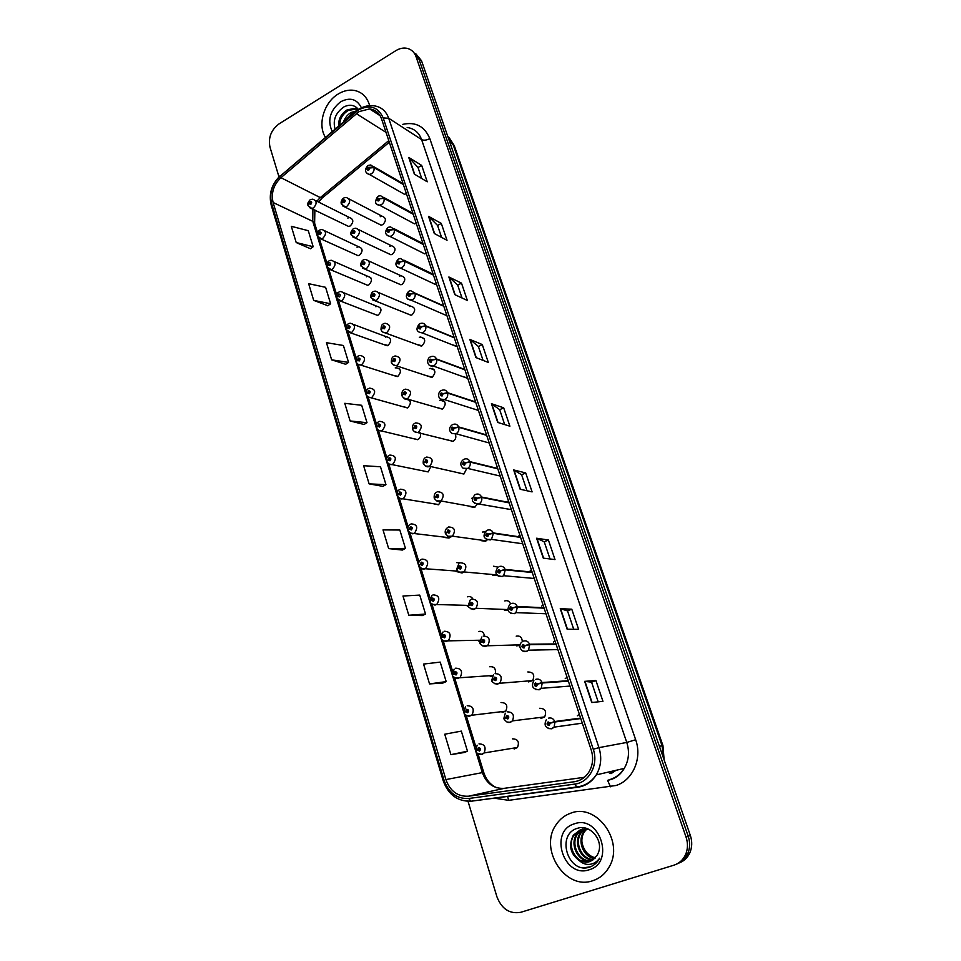 <?xml version="1.0" encoding="UTF-8"?>
<svg xmlns="http://www.w3.org/2000/svg" width="961" height="961" viewBox="0 0 961 961"><rect width="100%" height="100%" fill="white"/><g stroke="black" fill="none" stroke-linecap="round" stroke-linejoin="round"><path stroke-width="1.44" d="M407.884 398.983L407.452 399.608M442.144 399.968L441.664 400.665M432.306 368.327L431.825 368.964M355.15 254.329L358.045 255.662L359.534 255.182C363.198 251.097 362.874 248.274 358.573 246.725L357.024 247.217M364.483 283.939L367.619 285.285L368.916 284.84C372.652 280.6 372.255 277.753 367.727 276.312L366.369 276.768M373.961 313.971L377.349 315.316L378.43 314.92C382.238 310.511 381.769 307.652 376.988 306.319L375.835 306.727M383.571 344.434L388.076 345.431C391.968 340.855 391.403 337.972 386.382 336.77L385.457 337.119M393.337 375.355L397.866 376.376C401.83 371.619 401.169 368.712 395.896 367.667L395.199 367.955M403.248 406.731L407.8 407.776C411.825 402.827 411.08 399.908 405.554 399.031L405.098 399.235M413.314 438.576L417.867 439.633C420.486 437.892 421.206 435.537 420.053 432.57M423.609 470.986L428.186 471.911L430.852 466.565M434.192 504.008L438.468 504.765L441.219 501.005M444.979 537.523L449.003 538.064L450.649 536.791M455.982 571.531L458.914 572.107M467.19 606.031L468.487 606.451M478.614 641.023L479.683 641.287M490.254 676.52L492.08 676.58M502.11 712.521L505.75 711.176C508.081 705.59 506.495 702.707 501.005 702.527M514.171 749.027L517.474 747.478C519.589 741.904 517.931 739.033 512.501 738.853M345.936 225.138L348.615 226.448L350.284 225.931C353.864 221.991 353.612 219.204 349.54 217.558L347.81 218.075M387.824 253.284L390.911 254.773L392.424 254.281C396.172 250.136 395.836 247.277 391.391 245.716L389.818 246.22M397.518 283.291L400.869 284.792L402.166 284.348C405.998 280.023 405.578 277.152 400.881 275.699L399.524 276.167M407.344 313.718L410.996 315.232L412.053 314.836C415.969 310.343 415.452 307.436 410.503 306.127L409.362 306.535M417.338 344.603L422.083 345.78C426.071 341.083 425.459 338.164 420.245 337.011L419.356 337.359M427.465 375.943L432.258 377.168C436.318 372.267 435.609 369.336 430.12 368.363L429.483 368.616M437.76 407.764L442.577 409.014C446.721 403.908 445.904 400.965 440.138 400.184L439.766 400.341M448.222 440.066L453.051 441.339C455.766 439.537 456.487 437.135 455.238 434.096M459.022 473.088L463.923 474.025L466.529 468.92M470.049 506.627L474.482 507.444L477.1 504.417M481.281 540.671L485.437 541.247L487.083 540.01M492.753 575.219L497.113 575.279M504.441 610.271L507.925 610.379M516.369 645.84L519.913 645.516M528.526 681.902L532.658 680.592C535.013 674.958 533.403 672.087 527.805 671.955M540.923 718.492L544.683 716.906C546.809 711.284 545.115 708.425 539.589 708.305M378.262 223.721L381.109 225.162L382.826 224.646C386.478 220.646 386.214 217.823 382.022 216.165L380.244 216.693M413.134 213.943L383.895 197.978L379.607 198.699L377.853 198.122C376.472 200.02 376.772 200.957 378.766 200.921L379.643 198.819L384.016 198.35C384.496 200.981 383.619 203.071 381.385 204.633L379.559 205.198L414.491 223.853L416.257 223.324M421.386 252.202L424.69 253.86L426.228 253.368M431.453 282.594L435.057 284.288L436.354 283.831M441.664 313.442L445.592 315.136L446.625 314.752M452.03 344.747L457.052 346.128M462.565 376.52L467.635 377.973M473.268 408.797L478.362 410.287M508.501 500.981L507.888 501.318M519.853 535.169L518.964 535.685M531.385 569.873L530.232 570.582M543.109 605.13L541.704 606.043M555.002 640.939L553.368 642.044M567.086 677.313L565.236 678.622M579.363 714.275L577.321 715.789M403.248 184.176L373.853 167.214L367.847 167.346C366.477 169.244 366.778 170.169 368.748 170.097L369.613 168.007L373.973 167.586C374.442 170.181 373.577 172.259 371.354 173.833L369.336 174.434L404.449 194.266L406.419 193.714M460.055 562.738L456.775 562.665M472.788 598.823C471.479 596.769 469.737 596.108 467.587 596.829M484.476 635.798C483.707 632.206 481.737 630.788 478.554 631.521M495.371 673.565C495.996 668.592 494.098 666.321 489.69 666.754M472.38 498.098L471.551 498.375M485.101 531.817L482.458 532.046M498.11 567.17L493.534 566.221M510.555 603.844C509.342 601.118 507.42 600.144 504.789 600.925M522.291 641.732C522.099 637.359 520.069 635.497 516.201 636.158M338.152 94.046C323.905 102.455 317.322 124.93 325.443 137.315C317.322 124.93 323.905 102.455 338.152 94.046C343.437 90.802 348.759 89.577 354.104 90.37C348.759 89.577 343.437 90.802 338.152 94.046M570.81 813.15C564.864 815.216 560.035 818.964 556.335 824.406C538.352 848.383 564.984 890.787 592.685 880.732C599.772 878.438 605.274 873.825 609.178 866.918C624.77 841.319 596.481 802.699 570.81 813.15C564.864 815.216 560.035 818.964 556.335 824.406C538.352 848.383 564.984 890.787 592.685 880.732C599.772 878.438 605.274 873.825 609.178 866.918C624.77 841.319 596.481 802.699 570.81 813.15M359.054 111.608L369.577 108.905C375.391 109.638 379.391 112.978 381.565 118.924L591.219 749.964C593.646 757.881 592.889 765.22 588.937 771.995C585.369 777.521 580.504 780.776 574.354 781.737L468.427 796.213C457.676 796.717 450.168 791.179 445.904 779.587L273.104 202.507C270.978 193.041 273.585 184.764 280.924 177.677L359.054 111.608M358.501 109.926L280.168 176.199C272.119 183.971 269.26 193.041 271.591 203.408L444.066 780.248C448.739 792.957 456.968 799.047 468.764 798.495L574.738 784.104C589.177 782.626 598.799 764.608 593.261 749.244L383.211 117.939C378.166 106.935 369.925 104.268 358.501 109.926M677 863.915C681.854 862.053 685.433 858.641 687.716 853.668C690.058 848.155 690.214 842.365 688.22 836.298L418.768 58.657L412.954 51.57L418.768 58.657L688.22 836.298C690.214 842.365 690.058 848.155 687.716 853.668C685.433 858.641 681.854 862.053 677 863.915M591.76 702.539L602.943 701.326L595.916 680.532L584.648 681.349L591.76 702.539M598.186 701.842L591.556 682.154L584.648 681.349M591.556 682.178L595.916 680.532M567.134 629.203L578.606 629.359L571.783 609.202L560.251 608.673L567.134 629.203M573.729 629.287L567.519 610.896L560.251 608.673M567.531 610.92L571.783 609.202M543.277 558.137L555.002 559.578L548.395 540.022L536.598 538.232L543.277 558.137M550.016 558.966L544.226 541.788L536.598 538.232M544.226 541.812L548.395 540.022M520.153 489.245L532.106 491.888L525.691 472.92L513.667 469.941L520.153 489.245M527.012 490.759L521.619 474.746L513.667 469.941M521.631 474.782L525.691 472.92M414.347 174.097L427.237 181.809L421.675 165.388L408.749 157.436L414.347 174.097M421.735 178.518L418.011 167.442L408.749 157.436M418.023 167.514L421.675 165.388M434.288 233.499L447.021 240.31L441.303 223.432L428.534 216.345L434.288 233.499M441.592 237.403L437.555 225.439L428.534 216.345M437.579 225.499L441.303 223.432M454.805 294.631L467.382 300.493L461.496 283.123L448.883 276.984L454.805 294.631M462.025 297.994L457.676 285.093L448.883 276.984M457.688 285.153L461.496 283.123M475.947 357.576L488.32 362.441L482.278 344.555L469.845 339.401L475.947 357.576M483.059 360.363L478.374 346.477L469.845 339.401M478.386 346.525L482.278 344.555M497.714 422.42L509.895 426.203L503.672 407.8L491.431 403.692L497.714 422.42M504.705 424.594L499.672 409.674L491.431 403.692M499.696 409.71L503.672 407.8M369.661 105.65C367.174 97.025 361.997 91.932 354.104 90.37C361.997 91.932 367.174 97.025 369.661 105.65M468.031 801.342L496.933 896.817C501.786 909.118 509.762 914.271 520.886 912.265L673.913 865.188C679.211 863.446 683.103 859.927 685.565 854.605C687.908 849.056 688.076 843.241 686.07 837.151L416.005 56.591C414.407 52.266 411.56 49.552 407.464 48.422C403.62 47.533 399.728 48.29 395.8 50.693L279.086 123.861C271.11 129.915 268.083 137.687 269.993 147.177L278.99 176.908M296.204 242.544L313.178 246.713L308.277 230.688L291.303 226.303L296.204 242.544L310.415 248.707M313.682 300.373L330.632 303.772L325.599 287.315L308.637 283.687L313.682 300.373L327.797 305.706M331.641 359.834L348.567 362.405L343.389 345.492L326.452 342.681L331.641 359.834L345.66 364.267M350.104 420.966L367.006 422.684L361.684 405.29L344.783 403.32L350.104 420.966L364.027 424.474M450.913 754.649L467.478 751.202L461.328 731.105L444.739 734.216L450.913 754.649L464.091 752.535M429.543 683.908L446.192 681.613L440.222 662.105L423.549 664.075L429.543 683.908L442.901 683.043M408.797 615.256L425.531 614.043L419.741 595.099L402.983 596.012L408.797 615.256L422.323 615.581M388.664 548.599L405.458 548.419L399.836 530.016L383.019 529.907L388.664 548.599L402.335 550.052M369.108 483.863L385.962 484.656L380.484 466.77L363.63 465.713L369.108 483.863L382.91 486.374M385.962 484.656L382.802 486.434M367.006 422.684L363.919 424.534M348.567 362.405L345.564 364.339M330.632 303.772L327.701 305.778M313.178 246.713L310.319 248.779M405.458 548.419L402.215 550.1M425.531 614.043L422.203 615.629M446.192 681.613L442.781 683.091M467.478 751.202L463.971 752.583M679.175 862.954C684.016 861.104 687.571 857.705 689.854 852.755C692.172 847.254 692.34 841.488 690.346 835.457L421.507 60.723L415.717 53.66M369.613 168.007L368.207 169.352L368.123 168.163L369.577 167.887M403.368 184.524L373.973 167.586M343.966 197.87L346.176 197.449C350.477 199.143 350.741 202.086 346.957 206.279L345.191 206.843L341.371 204.02L342.633 202.038L344.326 202.615C345.684 200.729 345.395 199.816 343.461 199.852L342.596 201.918L343.954 200.609L344.062 201.786L342.633 202.038M343.99 201.822L343.377 201.51M342.596 201.918L341.323 203.816M310.571 199.588L312.769 199.167C316.95 200.837 317.19 203.744 313.502 207.876L311.772 208.429L308.025 205.618L309.214 203.696L310.859 204.273C312.181 202.411 311.905 201.51 310.019 201.546L309.178 203.588L310.511 202.291L310.607 203.456L309.214 203.696M309.178 203.588L307.976 205.414M379.643 198.819L378.238 200.152L378.129 198.951L379.607 198.699M413.254 214.303L384.016 198.35M423.164 244.142L394.094 229.211L389.782 229.967L388.004 229.355C386.61 231.265 386.911 232.214 388.929 232.202L389.818 230.087L388.436 231.421L388.28 230.208L389.782 229.967M389.818 230.087L394.214 229.583C394.707 232.25 393.818 234.352 391.547 235.901L389.962 236.43L387.163 235.493M423.284 244.502L394.214 229.583M433.351 274.786L404.437 260.911L400.1 261.704L398.31 261.068C396.893 262.978 397.217 263.951 399.247 263.951L400.148 261.836L398.791 263.158L398.599 261.933L400.1 261.704M400.148 261.836L404.557 261.284C405.061 263.987 404.173 266.101 401.878 267.639L400.545 268.119L397.494 267.218M433.471 275.146L404.557 261.284M443.682 305.874L414.948 293.093L410.587 293.934L408.773 293.273C407.344 295.183 407.668 296.156 409.734 296.204L410.635 294.066L409.302 295.375L409.062 294.15L410.587 293.934M410.635 294.066L415.068 293.477C415.584 296.216 414.671 298.342 412.365 299.868L407.969 299.424M443.802 306.247L415.068 293.477M353.744 228.61L355.702 228.189C360.255 229.775 360.603 232.754 356.735 237.115L355.162 237.631L351.089 234.796L352.375 232.862L354.092 233.463C355.462 231.577 355.162 230.64 353.204 230.664L352.339 232.742L353.684 231.433L353.828 232.622L352.375 232.862M353.78 232.646L353.131 232.334M352.339 232.742L351.041 234.58M363.666 259.794L365.36 259.398C370.177 260.863 370.61 263.867 366.646 268.395L365.312 268.876L360.952 266.017L362.273 264.143L364.003 264.768C365.384 262.882 365.084 261.933 363.102 261.933L362.225 264.011L363.03 263.614M362.225 264.011L360.904 265.813M363.666 263.951L362.273 264.143M363.738 263.915L363.042 263.662M373.745 291.447L375.138 291.087C380.244 292.42 380.76 295.447 376.712 300.168L375.619 300.577L370.958 297.718L372.315 295.892L374.069 296.553C375.463 294.667 375.162 293.706 373.156 293.67L372.267 295.76L373.577 294.474L373.793 295.688L372.315 295.892M373.805 295.676L373.072 295.375M372.267 295.76L370.922 297.502M373.793 295.688L373.084 295.423M343.521 121.927C344.999 117.722 347.57 114.551 351.258 112.425L356.555 110.863M345.48 120.257L352.279 113.074L355.378 111.848L280.168 176.199M338.789 125.951C338.224 119.26 341.011 113.891 347.149 109.854L354.801 108.413L358.225 109.662M339.701 125.182C339.762 118.972 342.584 114.083 348.182 110.503L355.822 109.061L358.117 109.734M361.432 107.848C356.987 98.995 350.056 96.965 340.65 101.77C329.971 110.419 327.16 120.353 332.218 131.549M358.489 109.494C354.729 105.001 349.936 104.088 344.122 106.791C335.629 112.617 332.614 120.065 335.089 129.11M594.847 858.425C583.808 857.861 576.852 841.307 583.771 831.854L586.378 828.911M595.207 858.053C584.396 857.068 577.861 840.839 584.624 831.577L586.859 828.971M593.345 859.723C581.561 861.008 572.792 843.169 580.324 832.971L584.468 828.862M593.73 859.422C582.114 860.227 573.813 842.701 581.189 832.682L584.937 828.85M591.724 860.744C579.531 864.119 568.636 845.091 576.828 834.088L582.63 829.055M592.144 860.515C580.012 863.35 569.681 844.599 577.705 833.8L583.087 828.983M579.507 860.756L589.598 861.645L597.093 855.494L598.331 852.791C603.724 840.154 590.006 824.07 577.861 828.19C555.938 833.68 567.386 872.936 588.228 867.519L589.273 867.218C593.502 865.837 596.793 863.11 599.171 859.062L599.652 858.149C597.069 861.825 593.658 863.903 589.441 864.371C585.826 864.672 582.51 863.458 579.507 860.756C570.39 854.149 568.323 845.644 573.309 835.217L580.696 829.535L588.865 829.367M590.438 861.344L590.078 861.464C577.789 866.077 565.597 846.425 574.185 834.941L581.285 829.355M595.327 857.921C587.904 855.65 583.423 850.269 581.873 841.788M574.282 823.865C548.575 831.097 563.663 878.822 589.129 869.777C615.533 862.618 599.472 814.075 574.282 823.865M590.426 866.81L583.964 867.747M454.157 337.431L425.615 325.767L421.242 326.668L419.404 325.959C417.963 327.881 418.275 328.866 420.365 328.938L421.278 326.788L419.969 328.085L419.693 326.86L421.242 326.668M421.278 326.788L425.735 326.163C426.264 328.938 425.351 331.077 423.008 332.578L422.227 332.902C416.473 332.11 415.476 329.142 419.236 324.001M454.289 337.804L425.735 326.163M464.8 369.444L436.45 358.958L432.054 359.894L430.192 359.162C428.738 361.084 429.062 362.093 431.177 362.189L432.102 360.027L430.816 361.312L430.492 360.075L432.054 359.894M432.102 360.027L436.582 359.354C437.099 362.165 436.186 364.315 433.819 365.805L429.435 365.348M464.932 369.829L436.582 359.354M475.599 401.95L447.454 392.665L443.033 393.65L441.147 392.881C439.682 394.803 440.006 395.824 442.144 395.956L443.081 393.782L441.82 395.043L441.447 393.806L443.033 393.65M443.081 393.782L447.586 393.061C448.114 395.908 447.189 398.082 444.799 399.56L440.438 399.091M475.731 402.335L447.586 393.061M383.98 323.569L385.073 323.268C390.442 324.434 391.067 327.485 386.935 332.41L386.094 332.746C383.619 332.938 381.961 331.989 381.121 329.899L382.502 328.121L384.28 328.818C385.697 326.92 385.385 325.947 383.355 325.887L382.466 327.989L383.751 326.716L384.004 327.941L382.502 328.121M384.052 327.905L383.271 327.605M382.466 327.989L381.085 329.683M384.004 327.941L383.295 327.653M394.358 356.195L395.139 355.954C400.797 356.951 401.518 360.015 397.313 365.144L396.725 365.396C394.118 365.721 392.352 364.784 391.427 362.561L392.845 360.843L394.647 361.576C396.076 359.678 395.764 358.693 393.71 358.597L392.809 360.723L394.07 359.45L394.37 360.675L392.845 360.843M394.454 360.627L393.638 360.339M392.809 360.723L391.403 362.345M394.406 360.651L393.65 360.387M404.905 389.313L405.362 389.157C411.296 389.95 412.125 393.025 407.848 398.383L407.536 398.527C405.434 399.308 403.548 398.371 401.902 395.74L403.356 394.082L405.182 394.839C406.623 392.941 406.299 391.932 404.221 391.812L403.32 393.95L404.557 392.701L404.893 393.926L403.356 394.082M405.025 393.842L404.149 393.566M403.32 393.95L401.89 395.512M404.977 393.878L404.161 393.626M486.566 434.949L458.625 426.9L454.193 427.945L452.283 427.14C450.793 429.062 451.129 430.096 453.304 430.252L454.241 428.077L453.003 429.315L452.583 428.077L454.193 427.945M454.241 428.077L458.757 427.309C459.31 430.132 458.409 432.282 456.067 433.771L451.61 433.375M486.698 435.345L458.757 427.309M497.69 468.451L469.977 461.676L465.52 462.77L463.598 461.929C462.085 463.863 462.433 464.908 464.619 465.1L465.568 462.914L464.319 464.151L463.851 462.914L465.52 462.77M465.568 462.914L470.121 462.085C470.662 464.788 469.857 466.89 467.695 468.427L462.974 468.199M497.822 468.848L470.121 462.085M508.994 502.471L481.521 497.017L477.04 498.158L475.082 497.293C473.557 499.215 473.905 500.285 476.127 500.513L477.088 498.303L475.815 499.54L475.311 498.303L477.04 498.158M477.088 498.303L481.653 497.438C482.206 499.996 481.485 502.062 479.503 503.624L474.53 503.588M509.126 502.867L481.653 497.438M520.466 537.007L493.245 532.923L488.741 534.124L486.759 533.211C485.221 535.133 485.569 536.226 487.828 536.49L488.789 534.268L487.503 535.505L486.951 534.268L488.741 534.124M488.789 534.268L493.377 533.343L491.479 539.385L486.278 539.553M520.61 537.415L493.377 533.343M532.13 572.095L505.15 569.417L500.633 570.678L498.627 569.729C497.065 571.651 497.426 572.756 499.708 573.044L500.681 570.822L499.384 572.047L498.783 570.822L500.633 570.678M500.681 570.822L505.294 569.849L503.636 575.711L502.375 576.516L498.23 576.107M532.262 572.516L505.294 569.849M415.608 422.936L415.741 422.9C421.963 423.465 422.9 426.552 418.54 432.138C416.389 433.123 414.395 432.222 412.545 429.423L414.023 427.825L415.873 428.618C417.326 426.72 417.002 425.699 414.9 425.543L413.987 427.693L415.2 426.456L415.584 427.693L414.023 427.825M415.753 427.573L414.828 427.321M413.987 427.693L412.533 429.195M415.705 427.609L414.84 427.381M426.444 457.088C432.702 457.484 433.771 460.559 429.651 466.301L429.363 466.409C427.525 467.478 425.519 466.553 423.345 463.634L424.87 462.097L426.732 462.926C428.21 461.028 427.873 459.983 425.747 459.802L424.822 461.965L426.047 460.739L426.468 461.965L424.87 462.097M426.648 461.821L425.675 461.604M424.822 461.965L423.345 463.406M426.612 461.869L425.687 461.652M437.435 491.768C443.622 492.104 444.799 495.167 440.967 500.969L440.342 501.222C438.757 502.339 436.738 501.39 434.324 498.387L435.874 496.909L437.772 497.774C439.261 495.876 438.925 494.819 436.762 494.603L435.826 496.777L437.063 495.552L437.531 496.789L435.874 496.909M437.723 496.609L436.69 496.417M437.051 495.564L437.735 495.72M435.826 496.777L434.336 498.146M437.687 496.657L436.714 496.477M448.607 526.988C454.709 527.277 455.995 530.328 452.439 536.178L451.502 536.586C450.168 537.752 448.15 536.779 445.472 533.691L447.057 532.274L448.979 533.175C450.481 531.277 450.144 530.208 447.958 529.955L447.009 532.142L448.27 530.916L448.775 532.154L447.057 532.274M448.967 531.95L447.886 531.793M447.009 532.142L445.508 533.439M448.931 531.998L447.91 531.853M459.947 562.786C465.977 563.014 467.358 566.065 464.091 571.939L462.842 572.528C461.881 574.342 455.406 569.765 456.787 569.561L458.421 568.215L460.367 569.152C461.881 567.242 461.544 566.161 459.334 565.873L458.373 568.071L459.646 566.858L460.187 568.083L458.421 568.215M460.379 567.843L459.262 567.735M458.373 568.071L456.859 569.296M460.355 567.891L459.274 567.795M543.962 607.724L517.258 606.499L512.718 607.82L510.687 606.835C509.114 608.757 509.474 609.887 511.781 610.211L512.766 607.977L511.456 609.202L510.82 607.977L512.718 607.82M512.766 607.977L517.402 606.944L515.973 612.637L514.447 613.647L510.387 613.262M544.106 608.157L517.402 606.944M555.999 643.93L529.571 644.206L525.006 645.588L522.94 644.555C521.355 646.477 521.727 647.63 524.057 647.99L525.054 645.744L523.733 646.957L523.048 645.744L525.006 645.588M525.054 645.744L529.715 644.651L528.49 650.177L526.736 651.402L522.772 651.053M556.143 644.363L529.715 644.651M568.215 680.712L542.088 682.538L537.499 683.98L535.409 682.911C533.799 684.833 534.172 685.998 536.55 686.406L537.547 684.136L536.202 685.349L535.493 684.148L537.499 683.98M537.547 684.136L542.232 682.995L541.199 688.328L539.217 689.782L535.373 689.469M568.359 681.157L542.232 682.995M580.636 718.083L554.809 721.519L550.209 723.032L548.082 721.903C546.449 723.837 546.833 725.014 549.236 725.459L550.257 723.177L548.899 724.39L548.142 723.189L550.209 723.032M550.257 723.177L554.965 721.975L554.101 727.141L551.914 728.798L548.214 728.534M580.78 718.528L554.965 721.975M471.467 599.147C477.425 599.34 478.902 602.379 475.911 608.277L474.362 609.046C473.713 610.691 467.106 606.691 468.295 606.007L469.965 604.721L471.935 605.694C473.473 603.796 473.124 602.691 470.89 602.379L469.917 604.577L471.202 603.376L471.791 604.601L469.965 604.721M471.983 604.313L470.818 604.253M469.917 604.577L468.403 605.718M471.959 604.361L470.83 604.313M483.191 636.098C489.053 636.266 490.639 639.293 487.912 645.203L486.074 646.164C485.653 647.63 479.034 644.206 479.995 643.041L481.701 641.84L483.695 642.849C485.257 640.951 484.897 639.822 482.626 639.473L481.653 641.684L482.951 640.482L483.575 641.708L481.701 641.84M483.767 641.359L482.566 641.371M481.653 641.684L480.176 642.729M483.755 641.419L482.578 641.431M495.095 673.661C500.885 673.805 502.555 676.832 500.092 682.73L497.978 683.884C497.798 685.205 491.143 682.274 491.888 680.688L493.63 679.559L495.648 680.604C497.221 678.706 496.861 677.565 494.567 677.181L493.582 679.403L494.891 678.202L495.552 679.427L493.63 679.559M495.744 679.019L494.495 679.103M493.582 679.403L492.188 680.328M495.732 679.079L494.519 679.163M507.192 711.849C512.922 711.969 514.664 714.984 512.441 720.894L510.087 722.24C508.225 723.044 506.195 721.939 503.96 718.948L505.75 717.903L507.804 718.996C509.39 717.098 509.03 715.933 506.699 715.501L505.702 717.747L507.036 716.546L507.732 717.759L505.75 717.903M507.901 717.302L506.639 717.447M505.702 717.747L504.477 718.516M507.901 717.362L506.651 717.507M319.977 229.895L321.935 229.487C326.344 231.072 326.668 234.004 322.884 238.28L321.346 238.796L317.358 235.962L318.584 234.1L320.241 234.688C321.575 232.838 321.298 231.913 319.388 231.925L318.535 233.979L319.857 232.682L319.989 233.859L318.584 234.1M319.953 233.883L319.304 233.571M318.535 233.979L317.322 235.757M319.917 233.895L319.316 233.619M329.515 260.647L331.221 260.251C335.882 261.74 336.278 264.695 332.422 269.14L331.077 269.621L326.836 266.762L328.073 264.936L329.767 265.56C331.113 263.71 330.824 262.773 328.902 262.761L328.037 264.816L328.818 264.419M328.037 264.816L326.788 266.557M329.455 264.743L328.073 264.936M329.503 264.719L328.83 264.479M339.197 291.856L340.638 291.495C345.54 292.853 346.032 295.844 342.08 300.457L340.963 300.877L336.446 298.018L337.719 296.24L339.425 296.901C340.795 295.039 340.494 294.09 338.548 294.054L337.683 296.12L338.464 295.736M337.683 296.12L336.41 297.802M338.476 295.784L337.719 296.24M349.023 323.521L350.188 323.208C355.354 324.434 355.918 327.437 351.894 332.242L351.005 332.59L346.2 329.731L347.51 328.013L349.239 328.698C350.609 326.836 350.309 325.875 348.338 325.803L347.474 327.893L348.735 326.62L348.963 327.833L347.51 328.013M349.035 327.785L348.266 327.509M347.474 327.893L346.176 329.515M348.963 327.833L348.278 327.557M358.994 355.666L359.87 355.414C365.3 356.483 365.961 359.51 361.865 364.495L361.204 364.772C359.198 365.3 357.504 364.351 356.111 361.925L357.444 360.267L359.186 360.976C360.579 359.114 360.279 358.129 358.285 358.045L357.408 360.135L358.645 358.885L358.921 360.099L357.444 360.267M359.018 360.027L358.201 359.762M357.408 360.135L356.087 361.72M358.97 360.063L358.225 359.81M369.12 388.304L369.697 388.124C375.379 389.013 376.147 392.052 371.967 397.241L371.559 397.422C369.565 398.142 367.763 397.205 366.165 394.611L367.522 393.001L369.3 393.746C370.706 391.884 370.393 390.887 368.375 390.767L367.486 392.869L368.712 391.632L369.024 392.857L367.522 393.001M369.156 392.761L368.303 392.508M367.486 392.869L366.141 394.394M369.12 392.797L368.315 392.556M379.391 421.435L379.667 421.338C385.625 422.035 386.478 425.086 382.238 430.492L382.082 430.564C380.088 431.465 378.19 430.54 376.364 427.801L377.769 426.24L379.559 427.02C380.976 425.146 380.664 424.137 378.622 423.993L377.721 426.107L378.934 424.894L379.283 426.107L377.769 426.24M379.451 425.987L378.55 425.747M377.721 426.107L376.352 427.573M379.415 426.023L378.562 425.795M389.83 455.07C395.968 455.538 396.941 458.577 392.761 464.211L392.641 464.247C390.767 465.292 388.797 464.367 386.73 461.496L388.16 459.995L389.974 460.8C391.415 458.938 391.091 457.916 389.037 457.736L388.124 459.863L389.313 458.661L389.698 459.887L388.16 459.995M389.902 459.718L388.953 459.502M388.124 459.863L386.73 461.268M389.866 459.754L388.965 459.562M400.365 489.209C406.455 489.617 407.524 492.669 403.596 498.363L403.176 498.531C401.542 499.612 399.572 498.675 397.265 495.708L398.719 494.266L400.557 495.119C402.01 493.245 401.686 492.2 399.596 491.996L398.683 494.134L399.884 492.933L400.317 494.158L398.719 494.266M400.521 493.966L399.524 493.786M398.683 494.134L397.265 495.48M400.485 494.014L399.536 493.846M411.08 523.889C417.098 524.25 418.275 527.301 414.599 533.031L413.867 533.343C412.497 534.472 410.527 533.511 407.957 530.46L409.446 529.079L411.308 529.967C412.774 528.094 412.449 527.036 410.335 526.796L409.41 528.946L410.623 527.745L411.092 528.97L409.446 529.079M411.296 528.754L410.251 528.61M409.41 528.946L407.981 530.22M411.272 528.802L410.275 528.658M421.951 559.11C427.909 559.422 429.183 562.473 425.771 568.251L424.738 568.708C423.549 569.861 421.567 568.876 418.804 565.765L420.341 564.443L422.227 565.368C423.705 563.494 423.381 562.413 421.23 562.149L420.293 564.311L421.531 563.11L422.035 564.335L420.341 564.443M421.17 564.035L422.215 564.131L421.158 563.975M420.293 564.311L418.864 565.512M433.003 594.883C438.889 595.171 440.246 598.21 437.099 604.013L435.777 604.637C435.069 606.391 428.462 601.934 429.843 601.622L431.405 600.373L433.315 601.322C434.816 599.46 434.48 598.367 432.306 598.054L431.369 600.229L432.606 599.039L433.159 600.265L431.405 600.373M433.363 599.964L432.234 599.904M431.369 600.229L429.927 601.346M433.339 600.012L432.246 599.964M444.222 631.245C450.036 631.485 451.502 634.524 448.595 640.35L446.997 641.143C446.529 642.753 439.838 638.789 441.051 638.056L442.649 636.867L444.583 637.864C446.096 635.99 445.76 634.885 443.562 634.548L442.613 636.723L443.862 635.545L444.45 636.759L442.649 636.867M444.655 636.41L443.489 636.41M442.613 636.723L441.195 637.756M444.643 636.47L443.501 636.47M455.634 668.183C461.376 668.4 462.926 671.439 460.271 677.277L458.397 678.238C458.169 679.691 451.418 676.232 452.439 675.078L454.072 673.961L456.031 674.994C457.568 673.12 457.22 672.003 454.997 671.619L454.036 673.817L455.31 672.64L455.922 673.853L454.072 673.961M456.127 673.457L454.925 673.517M454.036 673.817L452.667 674.742M456.115 673.517L454.937 673.577M467.214 705.722C472.908 705.927 474.542 708.954 472.103 714.804L469.989 715.945C469.677 717.026 464.319 715.128 464.007 712.702L465.689 711.657L467.671 712.738C469.22 710.864 468.872 709.723 466.614 709.302L465.641 711.512L466.938 710.335L467.587 711.548L465.689 711.657M467.767 711.092L466.541 711.212M465.641 711.512L464.403 712.305M467.767 711.152L466.565 711.272M478.998 743.874C484.632 744.066 486.338 747.093 484.128 752.943L481.773 754.265C473.124 752.715 477.737 752.031 475.779 750.937L477.497 749.976L479.503 751.094C481.065 749.22 480.716 748.054 478.434 747.61L477.449 749.82L478.746 748.655L479.431 749.868L477.497 749.976M479.599 749.34L478.362 749.532M479.587 749.412L478.374 749.604M477.449 749.82L476.476 750.445M402.455 124.425C415.464 121.482 424.582 126.203 429.807 138.588L635.665 739.742L626.764 742.445L421.591 139.585C418.936 132.498 414.131 128.474 407.164 127.489M635.665 739.742C642.416 758.217 632.951 780.224 616.097 785.473L508.753 800.333L493.93 798.135M607.592 780.404L611.088 779.131C616.59 777.185 620.974 773.605 624.242 768.404C628.854 760.391 629.695 751.742 626.764 742.445L598.955 747.634C601.97 757.412 601.081 766.494 596.264 774.89C591.796 781.918 585.681 786.038 577.909 787.227L576.756 786.987C584.889 785.966 591.399 781.93 596.264 774.89L624.242 768.404C621.311 773.533 617.214 777.149 611.941 779.239L607.592 780.404L610.499 786.783M358.585 109.434L355.438 112.149M280.168 175.815C271.579 184.236 268.599 194.014 271.218 205.161L271.591 203.408M444.066 780.248L443.213 780.776C448.258 794.663 457.484 801.486 470.902 801.234L577.657 787.263M471.875 801.498L461.484 800.261M468.764 798.495L470.902 801.234L576.756 786.987L574.738 784.104M593.261 749.244L598.955 747.634L388.712 118.263L383.211 117.939M359.69 108.761C364.339 106.154 369.084 105.169 373.913 105.806C381.085 106.755 386.01 110.911 388.712 118.263L421.591 139.585C423.777 140.63 426.516 140.294 429.807 138.588M686.07 837.151L690.346 835.457M416.005 56.591L421.507 60.723M507.528 796.309L508.753 800.333M445.904 779.587L482.338 772.608C486.482 783.611 493.738 788.861 504.105 788.344L584.36 777.293M468.427 796.213L504.489 788.296M574.354 781.737L577.945 780.885M609.478 773.473L614.884 770.566M356.255 113.638L386.034 132.378M280.924 177.677L320.277 197.606L316.842 201.209M388.773 140.618L320.277 197.606L322.031 198.158L318.656 202.11M312.902 208.981L312.769 221.342L482.338 772.608L483.767 772.524C486.206 779.912 490.554 784.993 496.789 787.78M273.104 202.507L312.769 221.342L314.619 223.204L317.478 232.49M323.172 195.203L322.031 198.158L389.313 142.228M498.05 422.528L491.792 403.872M476.284 357.708L470.217 339.617M455.166 294.799L449.267 277.236M434.636 233.679L428.918 216.633M414.696 174.313L409.146 157.748M520.478 489.317L514.027 470.085M543.602 558.173L536.947 538.328M567.458 629.203L560.575 608.721M592.072 702.515L584.973 681.349M663.679 758.625L662.081 745.736L452.919 144.018L447.682 136.15M449.652 141.832L454.265 145.664L662.958 745.664L664.123 759.899M662.958 745.664L659.402 746.289M367.691 165.76C364.315 169.821 364.856 172.704 369.336 174.434L366.994 173.473M368.279 165.412L370.766 164.968L373.853 167.214M381.109 225.162L342.765 205.954M348.615 226.448L309.478 207.6M377.685 196.464C374.418 201.882 375.042 204.789 379.559 205.198L377 204.249M378.31 196.116L380.544 195.672L383.895 197.978M388.484 227.276L390.442 226.844L394.094 229.211M398.815 258.905L400.473 258.509L404.437 260.911M409.314 291.015L410.647 290.666L414.948 293.093M390.911 254.773L352.531 236.766M400.869 284.792L362.453 268.035M410.996 315.232L372.52 299.784M419.957 323.629L420.966 323.328C423.128 322.872 424.678 323.689 425.615 325.767M430.78 356.735L431.441 356.519C433.747 355.906 435.417 356.723 436.45 358.958M441.76 390.346L442.072 390.238C444.523 389.457 446.324 390.262 447.454 392.665M421.266 346.092L382.742 332.025M431.693 377.397L393.133 364.748M443.249 400.353L442.757 401.013M442.288 409.146L403.68 397.986M452.907 424.498C455.49 423.537 457.4 424.342 458.625 426.9M464.187 459.166C466.806 458.241 468.728 459.07 469.977 461.676M475.647 494.398C478.29 493.486 480.248 494.362 481.521 497.017M487.299 530.196C489.966 529.307 491.948 530.22 493.245 532.923M499.131 566.57C501.834 565.717 503.852 566.666 505.15 569.417M453.027 441.351L414.407 431.741M463.923 474.025L429.651 466.301L425.303 466.037M474.986 507.168L440.967 500.969L436.39 500.861M486.194 540.815L452.439 536.178L447.658 536.262M496.765 574.894L464.091 571.939L459.106 572.215M511.156 603.532C513.895 602.715 515.937 603.7 517.258 606.499M523.385 641.119C526.16 640.326 528.226 641.347 529.571 644.206M535.818 679.319C538.628 678.562 540.719 679.631 542.088 682.538M548.455 718.167C551.302 717.435 553.416 718.552 554.809 721.519M507.72 609.574L475.911 608.277L474.626 609.094L470.77 608.769M520.057 644.843L482.626 645.912M532.658 680.592L494.699 683.679M544.683 716.906L512.441 720.894L510.507 722.288L506.976 722.071M358.045 255.662L318.872 237.992M367.619 285.285L328.398 268.84M377.349 315.316L338.068 300.144M387.211 345.768L347.894 331.917M397.229 376.64L357.864 364.171M407.404 407.945L368.003 396.917M417.723 439.706L378.286 430.168M428.186 471.911L388.749 463.935L397.398 492.044M438.805 504.597L399.38 498.218M449.58 537.752L410.179 533.055M457.736 571.146L421.17 568.444M468.127 605.394L432.342 604.409M479.779 640.23L443.706 640.939M492.753 675.499L455.262 678.07M505.75 711.176L467.034 715.813M517.474 747.478L484.128 752.943L482.218 754.313L479.01 754.169M349.035 198.939L382.022 216.165M444.607 401.59L440.138 400.184M434.288 369.841L430.12 368.363M424.125 338.524L420.245 337.011M378.838 292.649L410.503 306.127M368.76 260.96L400.881 275.699M358.825 229.715L391.391 245.716M315.46 200.513L349.54 217.558M409.662 400.281L405.554 399.031M399.752 368.976L395.896 367.667M353.876 324.59L386.382 336.77M344.062 292.889L376.988 306.319M370.79 277.657L367.727 276.312M324.866 230.856L358.573 246.725M369.577 108.905L380.112 115.704M271.218 205.161L443.213 780.776M685.565 854.605L689.854 852.755M314.884 209.954L314.619 223.204M319.28 238.316L326.956 263.266M328.758 269.128L336.578 294.498M338.392 300.385L346.332 326.199M348.158 332.122L356.243 358.381M358.081 364.327L366.297 391.031M368.147 397.025L376.508 424.197M378.37 430.216L386.875 457.856M399.283 498.17L408.089 526.76M409.999 532.959L418.948 562.029M420.882 568.287L429.975 597.85M431.933 604.181L441.183 634.248M443.165 640.663L452.571 671.222M454.577 677.721L464.139 708.798M466.169 715.392L475.899 746.985M477.965 753.688L483.767 772.524M611.004 773.665L616.001 770.314M449.015 137.435L454.265 145.664M403.067 183.623L373.541 166.577M343.329 198.242C341.479 200.092 340.795 201.894 341.251 203.66M309.922 199.96C307.772 202.639 307.1 204.405 307.916 205.258M412.954 213.39L383.583 197.341M424.69 253.86L389.962 236.43C385.001 234.964 384.292 232.033 387.836 227.637M422.984 243.577L393.782 228.562M435.057 284.288L400.545 268.119C395.331 266.678 394.527 263.734 398.142 259.266M433.159 274.209L404.137 260.263M445.592 315.136L411.296 300.264C405.818 299.099 404.917 296.132 408.605 291.387M353.071 228.97C351.173 231 350.477 232.814 350.969 234.436M362.97 260.167C361.384 260.503 359.943 266.041 360.831 265.656M373.024 291.82C371.27 292.144 370.021 298.138 370.838 297.357M355.822 109.061L354.801 108.413M584.624 831.577L583.771 831.854M581.189 832.682L580.324 832.971M577.705 833.8L576.828 834.088M574.185 834.941L573.309 835.217M456.295 346.428L422.227 332.902M467.154 378.178L433.327 366.021C429.711 366.441 427.789 364.784 427.537 361.06C428.27 358.537 429.099 357.216 430.023 357.108M431.189 360.267L430.564 360.039M478.182 410.371L444.607 399.644C440.895 400.293 438.841 398.695 438.432 394.839C439.069 392.316 439.922 390.947 440.979 390.731M442.156 394.01L441.483 393.794M383.223 323.965C381.853 324.337 381.121 326.187 381 329.527M432.786 368.519L432.318 369.132M393.578 356.591C392.124 357.048 391.367 358.921 391.319 362.201M442.661 400.1L442.144 400.821M405.182 392.893L404.557 392.701M404.1 389.71C402.515 390.298 401.746 392.184 401.794 395.367M452.114 424.882C448.787 427.669 448.727 430.564 451.922 433.555L456.067 433.771L489.233 442.985M453.292 428.282L452.583 428.077M463.418 459.574C460.019 462.373 459.959 465.304 463.238 468.355L467.695 468.427L500.213 476.055M464.607 463.094L463.851 462.914M474.914 494.807C470.554 499.96 471.803 503.023 478.662 503.996L511.372 509.642M476.103 498.459L475.311 498.303M486.374 530.736C482.29 536.07 483.599 539.145 490.302 539.938L491.479 539.385L522.724 543.77M487.78 534.388L486.951 534.268M497.93 567.314C494.242 572.792 495.648 575.843 502.147 576.468L503.636 575.711L534.244 578.474M499.648 570.906L498.783 570.822M415.861 426.636L415.2 426.456M414.78 423.345C413.062 424.113 412.281 426.011 412.425 429.05M426.708 460.908L426.023 460.751M425.627 457.496C423.813 458.373 423.008 460.283 423.224 463.262M436.642 492.188C434.744 493.137 433.928 495.083 434.204 498.002M448.931 531.085L448.162 530.977M447.838 527.421C445.628 528.946 444.799 530.904 445.339 533.307M460.295 567.014L459.502 566.942M458.974 563.362L456.667 569.164M509.702 604.493C506.459 610.175 507.949 613.202 514.171 613.598L515.973 612.637L545.968 613.743M511.696 608.013L510.82 607.977M521.691 642.284C516.982 645.84 522.195 653.3 526.4 651.342L528.49 650.177L557.873 649.6M523.937 645.732L523.048 645.744M533.896 680.7C530.977 686.19 532.622 689.193 538.845 689.71L541.199 688.328L569.993 686.07M536.382 684.076L535.493 684.148M546.328 719.753C543.65 725.231 545.367 728.222 551.482 728.738L554.101 727.141L582.318 723.152M549.031 723.068L548.142 723.189M471.839 603.52L471.034 603.484M470.253 599.904L468.175 605.598M483.575 640.615L482.758 640.615M481.725 637.059L479.863 642.633M495.492 678.31L494.663 678.358M493.413 674.814L491.756 680.268M507.6 716.642L506.771 716.738M505.306 713.182L503.828 718.528M319.292 230.28C317.418 232.334 316.746 234.112 317.25 235.613M370.814 277.669L334.392 261.656M328.806 261.032C327.196 261.488 325.887 266.774 326.716 266.401M338.452 292.252C336.722 292.673 335.545 298.415 336.338 297.658M348.254 323.929C346.38 324.325 345.371 330.464 346.092 329.371M358.189 356.075C356.831 356.483 356.099 358.321 355.99 361.564M368.291 388.712C366.826 389.229 366.069 391.067 366.045 394.25M379.535 425.05L378.934 424.894M378.538 421.843C376.952 422.492 376.195 424.354 376.256 427.429M389.938 458.805L389.313 458.661M388.953 455.478C387.235 456.283 386.454 458.169 386.622 461.124M400.509 493.077L399.848 492.957M399.524 489.642C397.758 490.458 396.965 492.356 397.145 495.335M411.248 527.889L410.551 527.793M410.263 524.322C408.413 525.223 407.596 527.145 407.836 530.076M422.143 563.242L421.423 563.17M421.17 559.554C418.996 561.056 418.167 562.99 418.696 565.38M433.207 599.159L432.474 599.123M431.982 595.496L429.723 601.226M444.45 635.653L443.694 635.653M442.985 632.026L440.931 637.66M455.874 672.724L455.106 672.76M454.169 669.132L452.319 674.67M467.466 710.407L466.71 710.491M465.556 706.852L463.887 712.293M479.251 748.715L478.506 748.823M477.149 745.183L475.647 750.529"/></g></svg>
